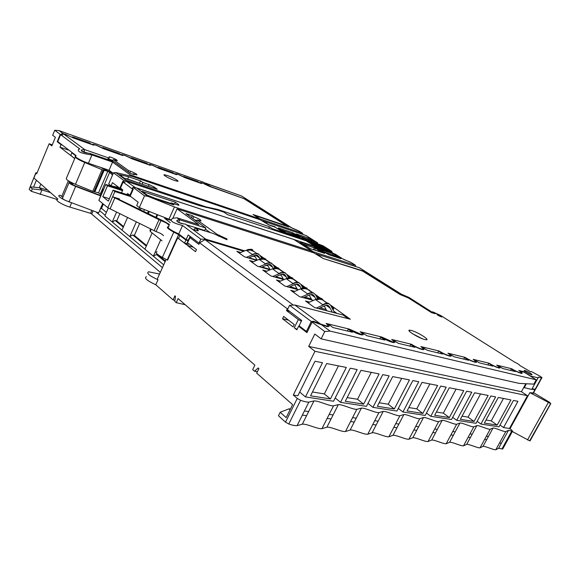<?xml version="1.0" encoding="UTF-8"?>
<svg xmlns="http://www.w3.org/2000/svg" width="580" height="580" viewBox="0 0 580 580"><rect width="100%" height="100%" fill="white"/><g stroke="black" fill="none" stroke-linecap="round" stroke-linejoin="round"><path stroke-width="0.87" d="M499.996 425.046L503.556 427.561L517.94 401.331L513.46 400.447L499.01 426.858L480.914 424.052L495.639 396.923L490.847 395.98L476.057 423.306L456.714 420.311L471.786 392.211L466.661 391.203L451.508 419.507L430.78 416.302L446.216 387.164L440.713 386.077L425.198 415.432L402.926 411.988L418.745 381.734L412.822 380.567L396.923 411.06L372.94 407.349L389.151 375.891L382.757 374.629L366.466 406.348L340.547 402.339L357.164 369.576L350.248 368.206L333.543 401.251L305.457 396.909L322.494 362.725L314.983 361.246L297.859 395.734L293.299 395.031L297.272 398.453L300.592 400.294C304.159 401.585 306.907 402.186 308.836 402.107L313.947 400.961C317.92 400.374 329.65 406.363 333.507 405.811L338.329 404.644C342.004 404.101 353.249 409.813 356.83 409.306L361.376 408.124C364.798 407.631 375.601 413.09 378.921 412.619L383.199 411.416C386.382 410.966 396.756 416.186 399.866 415.759L403.876 414.54C406.848 414.12 416.846 419.137 419.753 418.731L423.509 417.513C426.3 417.122 435.935 421.935 438.654 421.566L442.177 420.333C444.795 419.971 454.089 424.603 456.649 424.255L459.947 423.023C462.398 422.682 471.395 427.155 473.802 426.822L476.876 425.582C479.189 425.263 487.889 429.577 490.158 429.272L493.036 428.033C495.218 427.728 503.643 431.897 505.782 431.607L508.464 430.367L511.777 431.078L501.947 448.935L502.86 448.753M299.708 392.015L305.457 396.909M335.211 397.96L340.547 402.339M367.974 403.404L372.94 407.349M398.3 408.422L402.926 411.988M426.459 413.054L430.78 416.302M452.668 417.339L456.714 420.311M477.123 421.326L480.914 424.052M511.777 431.078L512.517 431.23L511.661 430.019L509.465 428.475L503.556 427.561M293.299 395.031L314.962 351.299L527.481 395.705L509.465 428.475M310.539 395.814L326.649 363.551L346.311 367.43L330.426 398.931L310.539 395.814M434.666 415.287L449.268 387.766L463.753 390.623L449.34 417.593L434.666 415.287M345.274 401.266L360.992 370.33L379.124 373.911L363.624 404.144L345.274 401.266M377.355 406.297L392.689 376.594L409.465 379.907L394.342 408.958L377.355 406.297M460.368 419.318L474.628 392.776L488.135 395.444L474.063 421.464L460.368 419.318M484.365 423.081L498.292 397.445L510.922 399.939L497.176 425.096L484.365 423.081M407.066 410.959L422.03 382.387L437.596 385.461L422.834 413.431L407.066 410.959M312.098 322.11L324.749 331.535L330.078 331.093L321.574 324.8L313.809 321.98L312.098 322.11L306.936 332.615L298.599 326.25L296.858 329.802L294.277 327.816L297.069 329.375M324.749 331.535L321.124 338.858L314.788 334.051L308.698 346.398L521.42 391.725L527.481 395.705M314.962 351.299L308.698 346.398M174.935 300.324L173.057 299.889L174.921 295.814L175.501 296.315L174.783 301.404L176.219 302.666L178.103 298.57L254.867 365.11L252.677 369.641L254.504 371.236L258.165 367.966L258.898 368.597L256.693 373.15L292.61 404.615L286.157 417.622L280.191 412.242L278.458 415.751L285.505 422.153L288.796 424.009C292.356 425.256 295.118 425.8 297.076 425.633L302.31 424.205C306.363 423.414 318.014 429.403 321.951 428.656L326.888 427.213C330.636 426.488 341.808 432.201 345.47 431.513L350.131 430.063C353.619 429.396 364.356 434.855 367.749 434.217L372.135 432.76C375.39 432.143 385.7 437.363 388.875 436.784L393.001 435.319C396.038 434.753 405.978 439.763 408.943 439.212L412.815 437.755C415.664 437.226 425.249 442.04 428.025 441.525L431.665 440.068C434.333 439.575 443.577 444.2 446.194 443.729L449.594 442.272C452.11 441.808 461.057 446.274 463.514 445.824L466.697 444.374C469.06 443.939 477.717 448.246 480.037 447.825L483.017 446.382C485.25 445.976 493.631 450.131 495.82 449.739L498.604 448.297L501.947 448.935M173.057 299.889L155.774 284.751L158.021 279.777C149.241 275.703 146.102 273.042 148.611 271.781L159.536 274.057M166.155 259.405L157.26 279.111L158.021 279.777M189.617 237.343L186.506 244.194L186.651 244.847L177.661 237.916L167.598 260.173L167.2 259.956L178.64 234.639L173.782 232.123C168.185 229.078 166.25 227.302 167.975 226.787M301.368 321.182L298.323 319.529L286.484 310.583L287.332 308.828L199.578 242.795L198.86 244.368L189.936 237.626L189.776 236.995L191.509 237.423M282.525 318.754L293.089 326.895L294.234 324.532L283.656 316.419L282.525 318.754L288.564 320.189M187.529 245.521L195.518 251.676L196.468 249.588L188.464 243.455L187.529 245.521L193.35 247.196M177.661 237.916L184.549 243.121L186.709 243.745M150.582 229.071L149.995 230.39L150.256 231.471L162.008 240.816M157.115 251.72C154.78 252.242 156.535 254.149 162.378 257.426L167.2 259.956M146.566 245.485L134.357 235.429L139.584 223.619M160.74 239.808L153.381 256.222L144.92 249.182L152.149 232.971M165.133 261.681L156.419 254.489L153.381 256.222L163.712 264.821M156.419 254.489L158.094 254.794M165.43 261.022L158.028 254.924M170.303 222.655L164.618 218.363L171.303 220.429M188.108 240.671L185.948 240.04L178.64 234.639M103.284 189.326L98.875 200.433L103.849 188.892M119.204 199.636L119.509 198.947L112.578 196.772L107.837 207.72L98.875 200.433M107.837 207.72L156.063 231.601C160.116 233.015 162.588 234.385 163.487 235.698M168.548 226.57L169.077 225.374L168.403 224.743C167.482 223.474 164.995 222.118 160.95 220.661L112.578 196.772L114.854 191.523L130.826 196.62M114.854 191.523L113.078 190.146L108.344 201.086L102.805 196.649L107.481 185.81L105.756 184.469L103.523 189.645M130.413 195.699L113.078 190.146M122.489 190.653L107.481 185.81M122.786 189.979L105.756 184.469M138.997 208.945L139.555 207.669M119.509 198.947L118.458 198.73C118.124 199.114 119.263 199.81 121.887 200.811L164.038 221.321L169.483 224.475M164.945 217.645L164.618 218.363M75.349 157.049L66.323 178.473C66.033 179.612 69.085 181.576 75.48 184.346L92.735 191.364L98.535 192.843L101.058 194.496M74.711 158.55L59.965 147.182L61.023 144.652L57.203 141.73L60.262 134.379L61.676 134.495L61.958 133.581L62.785 133.356L59.095 130.623L204.073 182.482L209.46 186.383M68.338 180.779L61.705 196.504L60.298 195.293L59.334 195.293C57.739 195.917 59.762 197.613 65.38 200.383L98.622 212.925L102.674 203.522M57.797 198.94L33.814 177.929L29.174 189.363L35.779 172.963M37.04 172.963L35.866 172.76L36.7 173.782L49.14 143.76L51.852 145.877L55.397 137.329L52.664 135.256L54.737 130.261L60.262 134.379M69.071 150.242L59.965 147.182M62.357 145.109L61.023 144.652M74.74 158.485L70.767 155.425L71.855 152.844L73 153.236M257.643 218.928L257.955 218.268L130.181 174.841L129.739 175.849M123.569 226.548L116.71 220.893L119.799 213.817M136.278 221.988L129.826 236.618L122.003 230.115L127.484 217.623M146.283 246.13L132.776 234.98L134.357 235.429M132.776 234.98L129.826 236.618L144.92 249.182M122.003 230.115L104.9 215.883L108.308 208.024M105.168 215.267L99.6 210.649M96.026 211.968L162.436 267.648M146.406 276.696C143.876 278.008 146.994 280.691 155.774 284.751M57.536 199.563C54.186 199.817 62.814 205.117 69.803 207.067L91.763 213.701M92.988 210.844L91.705 214.085L93.083 210.881M160.312 272.339L91.705 214.085M512.35 431.534L529.671 440.836L550.652 403.521L529.671 440.836M57.456 199.578L31.32 191.313L29.174 189.363M31.32 191.313L32.335 188.877L30.174 186.927M30.116 186.862L39.346 187.673L41.956 189.986L32.335 188.877M33.604 187.006L36.424 180.213M47.872 190.247L39.346 187.673L40.839 184.085M50.511 192.56L41.956 189.986L40.1 194.438M525.799 383.728L521.42 391.725M535.267 389.376L535.18 389.825L531.882 389.122M533.571 392.747L549.383 402.158L550.652 403.521M550.449 403.477L529.852 392.646L509.958 428.823M533.426 393.008L529.852 392.646M499.728 442.62L501.171 443.627M486.656 439.712L484.604 439.444M470.394 437.545L468.154 437.248M453.357 435.268L450.907 434.942M435.493 432.883L432.818 432.528M416.715 430.375L413.808 429.99M396.966 427.743L393.82 427.322M376.181 424.966L372.773 424.509M354.242 422.037L350.567 421.544M331.079 418.941L327.127 418.419M306.581 415.672L302.339 415.106M280.191 412.242L289 408.835L290.051 409.77M499.764 442.554L501.192 443.584M488.425 436.464L486.388 436.182M472.2 434.217L469.967 433.905M455.191 431.861L452.748 431.52M437.356 429.388L434.688 429.019M418.608 426.793L415.708 426.394M398.895 424.06L395.748 423.625M378.138 421.189L374.738 420.717M356.236 418.151L352.567 417.643M333.108 414.947L329.164 414.403M308.64 411.561L304.406 410.974M290.421 409.03L289 408.835M519.926 371.28L524.023 372.07L536.217 379.813L533.839 384.134L519.194 383.395L321.124 338.858M536.217 379.813L330.078 331.093M300.135 326.605L298.599 326.25M307.422 331.63L306.421 331.405L299.106 325.815L301.716 320.464L287.433 309.705L289.565 305.312L311.286 321.501L313.831 321.313L313.49 322.001M172.847 218.239L177.067 208.851L313.845 252.88L323.248 258.513L362.5 271.027L400.178 294.553L408.429 297.982L431.563 312.649L435.326 313.751L432.629 311.815L440.583 315.447L514.627 362.137C517.911 363.711 519.636 364.827 519.796 365.494L530.54 371.722L531.418 371.555L540.255 376.34C541.843 377.37 542.351 377.892 541.764 377.921L538.407 377.13L538.088 377.841L530.627 376.05L523.617 371.968M520.622 373.186L520.789 372.882C521.79 372.86 521.123 372.063 518.788 370.482L523.762 371.7M520.789 372.882L520.202 372.78C517.882 372.113 515.04 370.765 511.669 368.742L511.516 369.018M498.445 367.851L498.619 367.524C499.699 367.51 499.075 366.698 496.741 365.103L511.669 368.742M498.619 367.524L497.966 367.415C495.501 366.705 492.565 365.32 489.136 363.239L488.983 363.529M474.737 362.145L474.918 361.804C476.078 361.789 475.498 360.97 473.186 359.346L489.136 363.239M474.918 361.804L474.186 361.681C471.569 360.927 468.517 359.491 465.044 357.36L464.885 357.657M449.326 356.033L449.522 355.671C450.769 355.663 450.247 354.829 447.949 353.184L465.044 357.36M449.522 355.671L448.695 355.525C445.904 354.735 442.743 353.242 439.22 351.052L439.053 351.364M422.037 349.464L422.233 349.08C423.588 349.073 423.125 348.239 420.855 346.572L439.22 351.052M422.233 349.08L421.298 348.921C418.318 348.072 415.034 346.528 411.459 344.274L411.3 344.6M347.355 331.028L348.254 329.23L349.327 329.498C353.401 332.006 357.2 333.739 360.716 334.704L362.058 334.928C363.776 334.986 363.667 334.181 361.731 332.514L366.966 335.755L384.895 340.083L380.705 337.139L381.698 337.386C385.707 339.815 389.339 341.482 392.609 342.381L392.849 341.982C394.313 341.982 393.929 341.142 391.688 339.445L411.459 344.274M392.849 341.982L381.56 336.973L381.386 337.306M360.89 334.74L361.108 334.312C362.696 334.319 362.391 333.471 360.202 331.76L381.56 336.973M361.108 334.312L349.24 329.085L349.066 329.433M326.496 326.46L326.721 326.004C328.439 326.018 328.236 325.162 326.105 323.437L349.24 329.085M326.721 326.004L320.573 324.06L294.821 305.007L289.565 305.312M316.346 308.067L325.083 304.065L328.526 303.623L350.327 319.239L294.821 305.007M327.656 303.224L322.248 299.737L319.711 299.2L315.81 299.773L317.782 298.881L317.398 298.613L308.045 302.847M320.399 298.098L315.418 294.582L317.557 298.54M312.439 292.472L308.386 289.608M305.464 287.549L300.774 284.236L302.789 287.897M297.801 282.134L291.443 277.646M291.087 277.392L286.672 274.282L288.572 277.668M283.714 272.187L277.595 267.866M277.255 267.619L273.093 264.69L274.884 267.822M270.149 262.61L264.248 258.441M263.922 258.209L260.021 255.461M199.397 243.201L199.034 243.093L200.832 239.17L205.835 239.177L244.753 250.864M205.835 239.177L192.589 229.383L197.802 230.811C198.606 230.811 198.49 230.412 197.439 229.615L195.126 227.918L213.563 233.602L226.954 239.757L226.954 238.909L217.478 234.574L197.171 219.95L200.861 220.958C201.434 220.19 199.063 218.769 193.749 216.681L192.335 215.666L185.897 213.607L205.798 227.991L179.727 219.863L176.936 217.805L172.615 218.319C170.534 220.067 169.208 221.973 182.541 225.533L178.734 233.943C169.875 229.811 166.598 227.345 168.918 226.555M177.067 208.851L198.86 224.663L176.936 217.805M524.777 370.511L524.414 370.453C522.522 370.207 529.047 374.187 531.367 374.687L531.715 374.745C533.593 374.97 527.089 371.019 524.777 370.511M441.482 316.912L441.895 316.999C441.815 316.404 440.314 315.513 437.378 314.324L436.958 314.23C437.03 314.831 438.538 315.723 441.482 316.912M424.828 339.554L426.068 339.779C430.744 340.271 417.346 331.89 411.198 330.433L409.857 330.187C405.123 329.621 418.629 338.118 424.828 339.554M523.733 387.498L531.708 389.448L538.088 377.841M541.764 377.921L535.441 389.397L532.128 388.687M526.401 383.757L524.189 387.795M520.042 371.099C522.217 372.65 522.747 373.418 521.637 373.404L521 373.288C518.643 372.628 515.635 371.243 511.98 369.134L511.284 368.967L510.509 370.395M321.574 324.8L327.685 326.642C329.549 326.707 329.556 325.902 327.693 324.22L328.824 324.495L333.007 327.562L352.444 332.253L348.254 329.23M392.609 342.381L393.776 342.584C395.372 342.628 395.168 341.83 393.16 340.177L398.315 343.324L414.91 347.326L410.734 344.462L411.648 344.68C415.584 347.043 419.079 348.645 422.124 349.486L423.146 349.66C424.625 349.704 424.335 348.906 422.276 347.275L427.344 350.327L442.75 354.046L439.444 351.458C443.309 353.749 446.665 355.293 449.507 356.076L450.413 356.236C451.791 356.272 451.421 355.482 449.326 353.865L454.299 356.83L468.64 360.289L464.507 357.563L463.696 359.1M511.284 368.967L515.345 371.562L502.838 368.539L498.032 365.733C500.192 367.307 500.671 368.082 499.489 368.061L498.771 367.938C496.27 367.242 493.152 365.806 489.426 363.638L492.775 366.118L479.406 362.892L474.512 360.006C476.644 361.601 477.072 362.384 475.796 362.355L474.991 362.21C472.33 361.47 469.097 359.992 465.305 357.758L464.507 357.563M327.439 324.655L327.693 324.22M380.705 337.139L379.835 338.865M409.879 346.115L410.734 344.462M437.755 352.836L438.589 351.248M488.686 363.457L487.889 364.936M361.514 332.884L361.731 332.514M306.421 331.405L311.286 321.501M199.034 243.093L188.21 234.936L186.107 239.569L178.734 233.943M186.107 239.569L188.311 240.214M182.541 225.533L200.832 239.17M192.589 229.383L185.375 224.047C180.822 224.039 174.609 221.074 177.589 220.124L179.727 219.863L178.589 222.379L183.469 223.887M205.798 227.991L204.682 230.441L186.376 224.786M192.335 215.666L191.451 217.623M192.857 218.645L193.749 216.681M194.162 219.581L196.794 220.762M197.171 219.95L196.548 221.306M217.478 234.574L217.137 235.32M205.32 229.035L210.185 232.565M195.126 227.918L194.227 229.883M333.696 311.105L336.922 313.403M313.831 321.313L320.573 324.06M412.626 333.783L422.022 338.611M316.201 253.917L359.368 267.743M351.444 262.704L355.555 265.306L355.504 266.285M355.555 265.306L314.273 252.112L313.896 252.902M353.38 265.604L353.749 264.857M262.682 220.886L306.073 235.531M302.738 234.189L302.637 233.334L259.942 218.856L258.651 219.204M300.512 233.464L300.81 232.834M261.145 219.349L260.819 220.037M314.266 246.217L294.879 239.794L315.658 246.841L303.543 239.098M314.273 252.112L313.04 251.604L311.692 251.988M274.739 226.932L283.765 232.507L302.898 238.895L301.861 237.604L317.623 242.882L305.863 235.393M294.502 239.736L294.879 239.794M283.779 236.205L236.952 221.045M135.502 187.666L126.295 181.293L199.687 205.697L218.036 210.192L223.851 212.135L227.57 214.665L306.001 240.765L303.63 239.243M124.149 182.424L123.105 182.076L131.899 188.638L132.385 188.384M121.532 192.85L122.815 189.899L120.481 188.123L123.105 182.076M126.295 181.293L123.808 182.606M133.299 189.102L131.899 188.638L132.624 189.181L129.942 195.315L130.5 195.496M132.624 189.181L133.182 189.363M321.501 250.596L321.48 250.589C320.472 249.9 320.522 249.726 321.632 250.052L332.956 253.764L340.395 257.904C341.424 258.6 341.402 258.789 340.329 258.477L328.998 254.794L321.48 250.589M315.948 243.093L315.085 243.31M313.439 242.251L312.569 242.469M310.916 241.411L310.039 241.628M308.371 240.562L307.494 240.787M305.82 239.707L304.913 239.968M127.056 194.619L127.549 193.495L129.942 195.315M303.615 239.975L302.898 238.895M63.234 133.69L62.742 134.828L60.632 134.661L79.83 148.966L78.735 149.256C77.147 151.257 79.714 153.243 91.952 154.932L89.885 153.403L114.34 161.885L130.079 173.268L134.357 174.725L133.074 173.804L136.916 174.935C137.322 174.341 135.213 173.123 130.594 171.288L128.666 170.629L113.332 159.587L117.203 160.747C117.551 160.203 115.522 159.05 111.106 157.289L109.112 156.774L109.359 157.434L108.359 157.854L84.781 149.633L63.234 133.69L65.866 134.437L73.312 137.96L93.706 145.218L93.576 144.565L96.258 145.268L103.494 148.697L122.808 155.563L122.605 154.889L125.041 155.527L132.081 158.862L150.394 165.373L150.111 164.676L152.337 165.256L159.188 168.504L176.574 174.689L176.233 173.964L178.263 174.5L184.94 177.661L201.47 183.541L201.05 182.794L202.913 183.287L209.423 186.368L243.919 198.643L287.006 226.04L253.083 214.506L258.992 218.471L258.622 219.262M258.992 218.471L257.955 218.268M75.871 156.049C72.659 155.904 81.475 161.001 88.414 163.27L91.952 154.932L112.578 162.074L130.181 174.841M174.783 180.583L177.582 181.301C179.981 181.475 172.506 177.255 167.308 175.486L164.437 174.739C162.016 174.544 169.563 178.814 174.783 180.583M200.477 183.193L199.694 182.91M209.518 186.281L202.5 183.012L200.332 182.446L200.52 183.077M197.381 182.091L197.671 181.438L183.809 176.494L185.817 177.973M199.745 182.801L197.671 181.438M160.145 168.845L158.173 167.352L172.753 172.55L172.456 173.224M172.753 172.55L174.79 173.928L175.609 174.218L175.493 173.608L177.85 174.225L185.861 177.864M133.117 159.232L131.181 157.738L146.537 163.205L146.232 163.893M146.537 163.205L148.545 164.582L149.401 164.887L149.357 164.307L151.938 164.988L160.196 168.729M133.168 159.116L124.649 155.251L121.815 154.512L121.793 155.07L118.922 153.367L118.617 154.077M103.682 148.763L104.675 148.973L102.74 147.596L118.922 153.367M62.785 133.356L73.609 137.924L74.595 138.272L72.71 136.894L89.798 142.984L89.494 143.717M89.798 142.984L91.669 144.485M58.529 142.194L57.203 141.73M76.067 155.578L57.746 141.593L60.632 134.661M113.274 173.369L109.062 170.237L88.414 163.27M109.062 170.237L112.578 162.074M89.885 153.403L89.806 153.395C82.766 152.41 83.825 151.982 82.063 151.365L81.65 149.857L84.781 149.633L83.868 151.8L87.776 153.156M81.809 151.206L83.868 151.8M108.359 157.854L107.626 159.558M108.061 159.71L109.359 157.434M108.714 158.942L112.948 160.486M113.332 159.587L112.6 161.284M128.666 170.629L128.137 171.861M133.074 173.804L132.893 174.225M92.633 144.833L92.764 144.181L95.874 144.993L103.74 148.647M91.72 144.369L92.669 144.703M59.095 130.623L54.737 130.261M112.52 175.109L109.678 172.282L107.786 171.332L102.022 169.694L84.745 162.494C78.336 159.674 75.24 157.767 75.465 156.774L75.487 156.76M75.915 155.947L71.855 152.844M100.267 167.272L113.144 173.666M103.363 204.073L101.507 208.372L100.311 209.01M106.408 212.411L101.507 208.372M94.953 189.928L95.62 190.138M72.427 184.592L72.935 183.396L74.066 183.751M94.808 190.276L95.468 190.487M72.935 183.396L70.934 182.997C70.296 183.447 71.768 184.418 75.364 185.933L100.615 195.511M100.485 195.83L75.647 186.412C70.456 184.23 68.324 182.816 69.245 182.178L71.521 182.562M98.629 194.757L100.674 195.395M116.529 212.2L112.259 222.002L115.152 220.436L116.71 220.893M123.301 227.164L115.152 220.436M63.024 196.903L61.705 196.504M68.991 182.78L62.698 197.671C61.712 197.961 62.604 198.868 65.38 200.383M117.914 187.282L116.384 187.905M110.94 186.151L111.505 185.926M109.381 198.694L102.805 196.649M123.779 181.96L122.844 181.264L119.813 188.232L112.469 182.635L111.084 185.839L108.685 183.998L113.521 172.797L124.076 180.641L123.779 181.96L124.548 182.214M119.813 188.232L121.227 188.688M138.163 202.21L130.217 196.156L133.313 189.073L132.341 188.348L133.074 187.325L144.507 195.823L139.331 207.582L136.691 205.552L138.163 202.21M111.084 185.839L118.828 187.478M124.076 180.641L126.157 180.235L115.797 172.572L132.436 176.479L260.369 219.856L268.815 224.902L275.362 227.266L283.011 232.261L283.526 233.283M272.15 229.499L272.506 228.752L269.482 226.765L217.739 209.438L206.168 206.915L205.907 207.495M273.376 229.912L273.731 229.158L272.506 228.752M284.613 236.437L208.14 211.555M311.605 252.162L312.062 251.213L293.915 239.511M312.062 251.213L174.45 206.958L168.954 219.218L171.216 219.921M310.713 251.872L311.098 251.082M139.331 207.582L168.954 219.218M144.507 195.823L147.929 196.344L136.662 188.007L133.074 187.325M174.45 206.958L147.929 196.344M147.305 195.185L161.704 200.956L173.84 204.892L171.085 202.906L178.887 205.313L178.596 204.551L175.363 202.239L142.078 191.32L147.305 195.185M206.168 206.915L197.562 204.044L198.034 205.146M217.739 209.438L217.449 210.061M128.637 176.791L119.531 174.667L124.374 178.249L157.252 189.254L154.113 187.006L149.132 184.614L142.861 182.504L140.49 180.793L128.637 176.791L127.658 179.039L140.28 183.57M283.011 232.261L273.731 229.158L274.238 230.195M269.482 226.765L268.728 228.361M115.797 172.572L113.521 172.797M124.801 178.386L127.658 179.039M140.49 180.793L139.519 183.019M142.861 182.504L142.122 184.186M175.363 202.239L174.558 204.037M154.548 198.085L170.868 203.392M171.085 202.906L170.658 203.863M49.14 143.76L52.287 144.833M176.219 302.666L185.194 304.717M254.504 371.236L257.375 371.736M185.948 240.04L184.549 243.121M286.484 310.583L289.637 311.366M287.332 308.828L288.101 308.335M243.752 251.27L205.015 239.663L199.578 242.795M205.015 239.663L293.241 305.073M254.446 255.541L257.165 260.173L248.98 257.774M252.779 249.922L251.495 249.233L248.182 249.487L239.293 253.061M246.319 257.339L254.533 253.996L257.861 253.728L260.007 255.432L261.689 258.354M260.152 258.941L258.752 256.534L257.143 255.258L254.649 255.461L248.487 257.977M252.336 254.533L254.214 253.764L252.336 254.533L246.623 250.466L248.182 249.487M254.091 251.568L250.321 250.045L246.623 250.466M258.752 256.534L259.383 257.853L257.302 255.918L254.787 255.41M267.387 264.879L270.207 269.765M265.647 259.006L264.349 258.31L261.007 258.586L252.032 262.283M259.282 266.727L267.598 263.269L270.954 262.972L273.093 264.683M273.332 268.446L271.817 265.807L270.215 264.524L267.699 264.748L261.457 267.358M265.364 263.82L267.264 263.03L265.364 263.82L259.441 259.601L261.333 258.818L261.007 258.586M266.959 260.666L265.676 259.76L263.182 259.159L259.441 259.601M271.817 265.807L272.44 267.126L270.352 265.176L267.873 264.683M280.814 274.572L283.635 279.538M278.987 268.424L277.682 267.721L274.318 268.032L265.241 271.853M272.738 276.479L281.155 272.89L284.534 272.564L286.672 274.267M287.013 278.32L285.382 275.42L283.779 274.144L281.242 274.391L274.92 277.088M278.893 273.463L280.814 272.644L278.893 273.463L272.745 269.077L274.652 268.272L274.318 268.032M280.314 270.099L279.031 269.192L276.522 268.605L272.745 269.077M285.382 275.42L285.983 276.747L283.895 274.789L281.452 274.304M294.742 284.649L297.482 289.55M292.842 278.197L291.515 277.494L288.13 277.834L278.965 281.786M286.716 286.6L295.235 282.88L298.635 282.518L300.766 284.229M301.216 288.579L299.461 285.404L297.859 284.12L295.307 284.403L288.905 287.201M292.936 283.475L294.879 282.627L292.936 283.475L286.549 278.922L288.485 278.088L288.13 277.834M294.169 279.894L292.885 278.987L290.37 278.414L286.549 278.922M295.162 282.511L298.867 282.489L295.235 282.88M299.461 285.404L300.041 286.73L297.953 284.765L295.553 284.301M309.212 295.118L311.859 299.954M307.226 288.354L305.892 287.637L302.477 288.021L293.219 292.11M301.238 297.119L309.865 293.262L313.287 292.864L315.418 294.575M315.977 299.258L314.092 295.778L312.489 294.495L309.923 294.799L303.442 297.707M307.538 293.871L309.495 293.001L307.538 293.871L300.897 289.144L302.847 288.282L302.477 288.021M308.56 290.058L307.284 289.159L304.754 288.608L300.897 289.144M309.836 292.856L313.512 292.82L309.865 293.262M314.092 295.778L314.65 297.105L312.562 295.133L310.213 294.683M335.871 312.649L335.936 313.142M324.249 306.022L326.801 310.779M322.183 298.91L320.834 298.185L317.398 298.613M330.644 305.326L334.587 312.794M332.289 312.2L329.302 306.559L327.707 305.283L325.126 305.617L318.55 308.64M322.719 304.696L324.691 303.789L322.719 304.696L315.81 299.773M329.302 306.559L329.839 307.893L327.751 305.914L325.46 305.479M309.691 302.1L305.486 300.991L314.657 307.632L343.012 314.976L348.297 318.717M256.657 260.376L244.434 256.788L236.865 251.307L240.773 252.467M253.039 256.113L255.156 256.744M276.022 267.583L273.89 266.075M270.048 269.83L257.426 266.198L249.574 260.507L253.54 261.667M266.227 265.364L267.96 265.872M289.848 277.37L287.462 275.681M283.961 279.632L270.918 275.964L262.762 270.055L266.786 271.208M279.923 274.956L281.242 275.333M288.412 277.378L288.978 277.537M304.21 287.528L301.549 285.643M298.424 289.812L284.932 286.107L276.457 279.973L280.539 281.111M294.154 284.903L295.024 285.15M302.412 287.209L303.804 287.593M316.948 297.41L318.949 297.953L316.187 296.003M313.476 300.389L299.498 296.656L290.689 290.275L294.829 291.399M308.951 295.235L309.336 295.343M332.057 308.009L333.812 308.473L331.405 306.769M262.696 258.158L260.804 256.824M269.961 269.33L262.131 267.075M283.221 278.82L275.79 276.718M296.982 288.659L289.978 286.73M311.271 298.874L304.739 297.127M333.087 309.945L333.812 308.473M326.112 309.488L320.109 307.922M319.95 309.002L319.007 308.756M338.43 365.879L324.343 393.914L312.446 391.986M324.343 393.914L330.426 398.931M456.098 389.115L443.309 413.141L436.399 412.017M449.34 417.593L443.309 413.141M371.28 372.36L357.534 399.272L347.137 397.597M363.624 404.144L357.534 399.272M401.672 378.363L388.252 404.238L379.175 402.774M388.252 404.238L394.342 408.958M480.566 393.943L468.075 417.143L462.057 416.164M474.063 421.464L468.075 417.143M503.44 398.467L491.231 420.884L486.018 420.043M497.176 425.096L491.231 420.884M429.867 383.931L416.766 408.849L408.842 407.566M416.766 408.849L422.834 413.431M285.505 422.153L297.272 398.453M189.936 237.626L186.651 244.847M294.277 327.816L298.323 319.529M147.53 213.164L148.422 211.156M144.449 209.59L143.709 211.28M140.454 209.67L141.071 208.263M151.184 229.375L150.256 231.471M157.68 214.788L156.44 217.573M35.909 173.101L33.886 177.995M67.091 149.625L67.382 148.944M548.288 402.563L527.517 439.952M532.918 393.305L534.861 389.782M288.796 424.009L300.592 400.294M421.812 349.406L421.312 348.921M392.595 342.374L392.102 341.874M361.036 334.776L360.557 334.247M326.815 326.518L326.337 325.96M218.943 236.444L219.515 235.197M196.954 230.68L197.439 229.615M535.122 389.354L541.445 377.863M407.276 297.424L399.685 293.879L362.957 270.889L323.35 258.55M407.095 297.032L408.61 298.098M316.455 253.83L322.726 258.173M401.983 294.575L359.158 267.605M402.143 294.64L409.06 297.489L433.347 312.961M409.052 298.019L433.441 313.193M363.232 271.31L362.957 270.889M365.19 271.955L364.726 272.035M399.236 293.958L399.685 293.879M402.136 295.111L402.317 295.495M335.407 254.214L342.736 258.883L351.335 262.624L355.504 265.285M317.659 244.18L317.767 242.969M299.302 231.21L302.637 233.334M292.523 228.317L241.751 196.076L205.226 183.019L210.605 186.542L246.413 199.527L288.985 226.765L254.431 215.245L259.942 218.856M292.61 228.353L299.135 231.108M288.818 226.998L254.076 215.245M344.447 259.753L349.791 261.87M349.914 261.921L351.284 262.61M294.734 239.902L313.04 251.604M342.736 258.883L335.298 254.127L319.442 248.914L314.744 246.522M300.135 242.019L314.266 246.674L324.749 253.061L310.517 248.776L300.404 242.57M268.475 224.677L274.876 226.707M262.943 220.82L269.048 224.982M313.004 241.033C314.077 241.36 314.135 241.2 313.185 240.555L308.111 237.909L296.829 234.11C295.72 233.762 295.633 233.914 296.568 234.552L301.709 237.249L312.808 240.968M278.458 227.918L292.523 232.652L300.193 237.242L285.969 232.805L278.712 228.44M301.861 237.604L302.122 238.112M317.992 243.948L316.774 243.614M315.295 243.129L314.266 242.781M312.787 242.288L311.736 241.94M310.257 241.447L309.198 241.091M307.712 240.599L306.646 240.236M305.16 239.743L303.935 239.33M319.246 248.849L335.03 254.04M317.238 247.856L319.442 248.914M315.832 246.957L317.405 247.964M314.788 246.427L315.15 246.66M303.659 239.17L315.476 246.768M333.681 253.583L323.966 247.37L333.406 253.489M330.607 251.597L331.673 251.27L323.169 245.862L318.826 244.18L333.159 253.409M331.485 252.155L331.303 251.147L326.446 248.196C324.133 246.971 323.306 246.703 323.966 247.37M317.905 244.339L318.826 244.18L318.101 244.463M332.05 252.344L331.818 251.35M330.187 250.495L329.52 250.901M326.765 249.146L327.49 248.863M326.446 248.196L325.721 248.479M301.904 237.988L303.405 238.945M283.301 232.558L283.765 232.507L284.28 233.537M344.563 259.796L342.889 258.977M210.257 186.535L210.794 186.862M246.413 199.527L245.956 199.571M288.456 226.86L288.985 226.765M129.819 173.072L130.594 171.288M103.247 170.041L93.975 191.675M92.735 191.364L102.022 169.694M84.745 162.494L75.48 184.346M69.042 201.992L75.647 186.412M90.603 213.15L91.792 210.402M71.565 202.927L69.803 207.067M109.149 170.303L108.728 171.288M109.678 172.282L100.42 193.792M98.535 192.843L107.786 171.332M104.212 170.121L94.946 191.704M94.243 191.581L103.516 169.969M118.146 188.478L118.596 187.434M114.804 198.034L110.048 208.988M154.07 230.804L158.956 219.856M156.063 231.601L160.95 220.661M208.561 211.693L136.662 188.007M294.336 239.649L285.034 236.582M126.157 180.235L197.562 204.044M148.393 186.289L149.132 184.614M154.113 187.006L153.656 188.05M178.292 205.219L178.596 204.551M312.461 240.838L313.185 240.555M296.829 234.11L297.069 234.864M311.808 239.678L310.894 240.229L298.214 235.596M308.06 239.359L308.111 237.909M294.669 233.682L293.734 234.248L280.64 229.694M292.132 234.849L292.523 232.652M299.642 237.358L300.193 237.242M297.388 236.604L293.734 234.248L293.27 235.226M339.626 258.231L340.395 257.904M321.632 250.052L321.885 250.843M336.77 255.599L335.842 256.179L323.024 251.575M332.587 255.939L332.956 253.764M338.466 257.853L335.842 256.179L335.494 256.889M316.477 247.732L315.52 248.32L302.339 243.825M313.483 249.726L314.418 247.79L314.266 246.674M321.987 252.496L315.52 248.32L314.657 250.111M324.169 253.199L324.749 253.061M431.056 312.323L431.825 312.721M173.782 232.123L162.378 257.426M179.88 235.4L178.495 238.452M254.533 253.996L257.418 253.467L258.76 254.142M248.776 250.111L248.494 249.712L252.082 249.465M250.321 250.045L252.996 250.763M259.383 257.853L256.077 255.505M257.832 255.577L258.187 256.498M256.077 255.135L258.158 256.447M267.598 263.269L270.498 262.704L271.846 263.371M261.623 259.231L261.333 258.818L264.937 258.542M263.182 259.159L265.872 259.855M272.44 267.126L269.12 264.77M270.904 264.835L271.585 265.64L271.237 265.756M269.207 264.407L271.208 265.705M281.155 272.89L284.07 272.281L285.425 272.955M274.949 268.692L274.652 268.272L278.269 267.953M276.522 268.605L279.226 269.294M285.983 276.747L282.663 274.383M284.461 274.449L285.142 275.246L284.78 275.369M282.822 274.028L284.751 275.319M288.789 278.516L288.485 278.088L292.11 277.719M290.37 278.414L293.081 279.089M300.041 286.73L296.721 284.374M298.54 284.425L299.207 285.222L298.838 285.345M296.96 284.012L298.816 285.295M303.159 288.724L302.847 288.282L306.486 287.861M304.754 288.608L307.48 289.26M314.65 297.105L311.322 294.749M313.171 294.792L313.831 295.59L313.446 295.713M311.641 294.394L313.425 295.662M325.083 304.065L324.691 303.789L328.019 303.318L329.396 303.985M318.101 299.331L317.782 298.881L321.081 298.424L323.336 300.164M319.711 299.2L322.444 299.831M329.839 307.893L326.511 305.537M328.381 305.566L329.027 306.37L328.635 306.486M326.91 305.189L328.613 306.436M148.379 213.585L149.306 211.497M530.062 440.873L550.826 403.542M512.517 431.23L502.686 449.072M297.076 425.633L308.836 402.107M302.31 424.205L313.947 400.961M321.951 428.656L333.507 405.811M326.888 427.213L338.329 404.644M345.47 431.513L356.83 409.306M350.131 430.063L361.376 408.124M367.749 434.217L378.921 412.619M372.135 432.76L383.199 411.416M388.875 436.784L399.866 415.759M393.001 435.319L403.876 414.54M408.943 439.212L419.753 418.731M412.815 437.755L423.509 417.513M428.025 441.525L438.654 421.566M431.665 440.068L442.177 420.333M446.194 443.729L456.649 424.255M449.594 442.272L459.947 423.023M463.514 445.824L473.802 426.822M466.697 444.374L476.876 425.582M480.037 447.825L490.158 429.272M483.017 446.382L493.036 428.033M495.82 449.739L505.782 431.607M498.604 448.297L508.464 430.367M177.052 221.313L177.589 220.124M409.342 331.187L409.857 330.187M359.216 267.626L400.236 293.676L409.11 297.511L433.55 313.229M317.833 244.289L317.673 242.904L305.921 235.415M204.791 182.954L241.802 196.098L290.95 227.519L297.815 230.441L302.673 233.349M315.875 243.042L330.984 252.692M313.367 242.208L328.469 251.865M310.844 241.36L325.938 251.038M308.299 240.512L323.394 250.198M305.747 239.663L320.834 249.356M318.732 244.137L323.227 245.884L331.724 251.292L331.985 252.474M254.352 215.202L253.96 215.173M200.216 182.809L200.332 182.446M81.28 150.727L81.65 149.857M92.619 144.652L92.764 144.181M61.625 134.741L61.973 133.588M175.363 173.993L175.493 173.608M121.677 154.954L121.815 154.512M149.219 164.72L149.357 164.307M103.197 170.049L93.916 191.69M70.753 183.418L70.934 182.997M155.839 217.268L157.049 214.542M94.301 191.574L103.566 169.969M136.51 187.92L208.35 211.584M294.125 239.547L284.816 236.481M164.22 175.232L164.437 174.739M313.2 241.091L301.614 237.198L296.438 234.465M278.32 228.186L285.868 232.754L300.063 237.503M340.453 258.513L328.882 254.736L321.537 250.611M324.64 253.366L310.401 248.726L300.034 242.331M533.237 393.349L535.18 389.825M252.807 250.661L256.548 253.308M254.127 253.721L258.448 253.96M265.676 259.76L269.62 262.544M267.177 262.986L271.541 263.204M279.031 269.192L283.185 272.129M280.713 272.593L285.128 272.788M292.885 278.987L297.264 282.083M307.284 289.159L311.902 292.421M322.248 299.737L327.12 303.18M324.735 303.768L324.648 303.71C326.844 303.072 328.2 303.028 328.729 303.565L329.121 303.84M323.466 300.527L321.429 298.41"/></g></svg>
